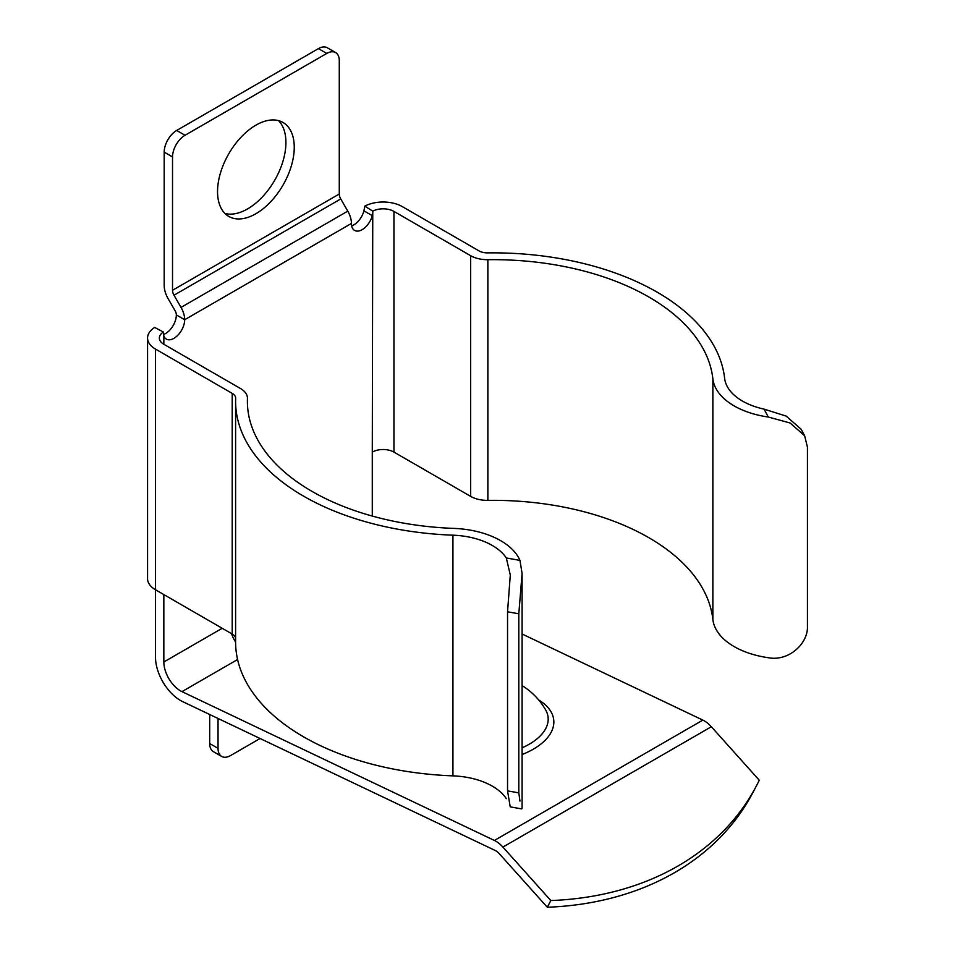 <?xml version="1.0" encoding="UTF-8"?>
<svg xmlns="http://www.w3.org/2000/svg" width="955" height="955" viewBox="0 0 955 955"><rect width="100%" height="100%" fill="white"/><g stroke="black" fill="none" stroke-linecap="round" stroke-linejoin="round"><path stroke-width="1.43" d="M522.087 747.825A64.486 33.843 -4.2 0 0 529.249 744.208A64.486 33.843 -4.2 0 0 545.496 709.625A69.572 69.572 0 0 0 522.087 685.595M255.892 125.165A54.244 31.312 -60 0 1 283.014 122.479A54.244 31.312 -60 0 1 291.335 165.943A54.244 31.312 -60 0 1 255.892 213.729A54.244 31.312 -60 0 1 228.782 216.427A54.244 31.312 -60 0 1 220.462 172.962A54.244 31.312 -60 0 1 255.892 125.165M278.526 120.628A54.244 31.312 -60 0 1 281.761 164.94A54.244 31.312 -60 0 1 247.56 208.918A54.244 31.312 -60 0 1 224.926 213.454M163.651 334.441A15.196 8.774 120 0 0 176.341 314.911A5.897 3.402 -120 0 0 175.123 310.805L168.092 298.617A18.861 10.887 -120 0 1 164.188 285.473L164.188 152.12A17.691 10.207 -60 0 1 176.687 130.453L318.433 48.621A17.691 10.207 -60 0 1 327.267 47.75L335.611 52.561A17.691 10.207 120 0 1 339.276 60.654L339.276 194.008A7.079 4.083 60 0 0 340.744 198.938L347.775 211.127A17.691 10.207 60 0 1 351.428 223.446L184.685 319.722A15.196 8.774 120 0 1 178.048 335.014A15.196 8.774 120 0 1 166.337 339.097A15.196 8.774 120 0 1 163.842 336.017L163.377 332.03A15.328 8.846 0 0 0 159.354 338.01A15.328 8.846 0 0 0 163.842 344.277L240.541 388.554A23.577 13.621 180 0 1 247.452 398.187A23.577 13.621 180 0 1 247.441 398.498A220.498 127.302 0 0 0 247.393 401.363A220.498 127.302 0 0 0 453.685 528.39A73.105 42.211 180 0 1 500.671 540.673A73.105 42.211 180 0 1 519.962 560.394L522.087 573.466L518.816 613.802L518.816 792.877L519.962 801.078M518.816 613.802L507.547 611.785L510.292 575.006L506.305 557.959L519.962 560.394M507.547 611.785L507.547 790.859L518.816 792.877M522.087 573.466L522.087 808.24L521.788 808.921L510.221 806.868L507.547 790.859M163.377 332.03L154.686 327.434A27.122 15.662 0 0 0 147.559 338.01A27.122 15.662 0 0 0 155.498 349.088L232.208 393.376A11.794 6.804 180 0 1 235.658 398.187A11.794 6.804 180 0 1 235.658 398.342A232.28 134.106 0 0 0 235.599 401.363L235.599 642.047A232.28 134.106 0 0 0 452.933 775.866A61.311 35.395 180 0 1 492.338 786.168A61.311 35.395 180 0 1 506.305 798.643M235.599 401.363A232.28 134.106 0 0 0 452.933 535.182A61.311 35.395 180 0 1 492.338 545.484A61.311 35.395 180 0 1 506.305 557.959M804.635 435.743L790.131 423.005L768.298 417.025L764.072 409.134L786.144 416.082L801.138 429.237L804.635 435.743L807.441 447.167L807.441 626.241C808.276 643.372 788.83 661.72 768.298 657.709A73.105 42.211 180 0 1 712.86 619.449A220.498 127.302 0 0 0 648.743 537.629A220.498 127.302 0 0 0 487.862 500.372A23.577 13.621 180 0 1 470.66 496.385L393.949 452.097A15.328 8.846 180 0 0 372.283 452.097L372.283 516.07M768.298 417.025A73.105 42.211 180 0 1 712.86 378.765A220.498 127.302 0 0 0 648.743 296.945A220.498 127.302 0 0 0 487.862 259.688A23.577 13.621 180 0 1 470.66 255.701L393.949 211.413A15.328 8.846 0 0 0 372.76 211.151L372.283 452.097M764.072 409.134A61.311 35.395 180 0 1 724.63 378.323A232.28 134.106 0 0 0 657.076 292.123A232.28 134.106 0 0 0 487.599 252.884A11.794 6.804 180 0 1 478.992 250.89L402.294 206.602A27.122 15.662 0 0 0 364.786 206.137L363.939 210.852L372.283 215.675A15.196 8.774 120 0 1 354.58 230.406A15.196 8.774 120 0 1 351.428 223.446M522.087 634.001L702.844 720.106A23.577 13.621 60 0 1 711.344 726.743L759.273 780.223A321.298 246.521 -152.2 0 1 756.384 785.953L752.85 792.638A321.298 246.521 -152.2 0 1 547.311 907.25L550.832 900.553L502.915 847.085A23.577 13.621 -120 0 0 494.415 840.448L181.963 691.623L237.58 659.523M547.311 907.25L499.381 853.782A11.794 6.804 -120 0 0 495.132 850.451L182.691 701.639A35.371 20.425 -120 0 1 155.498 657.159L155.498 589.772A27.122 15.662 180 0 1 147.559 578.694L147.559 338.01M222.205 628.283L163.842 661.982L163.842 594.583M351.655 225.846A15.196 8.774 120 0 0 363.939 210.852M235.599 642.035A23.577 13.621 60 0 1 231.492 633.643M163.842 661.982A23.577 13.621 -120 0 0 181.963 691.623M756.384 785.953A321.298 246.521 -152.2 0 1 550.832 900.553M364.786 206.137L372.76 211.151M155.498 349.088L155.498 589.772L232.208 634.06A11.794 6.804 180 0 1 235.599 638.179M209.694 743.539L218.038 748.35A17.691 10.207 120 0 0 221.691 756.444L213.359 751.633A17.691 10.207 -60 0 1 209.694 743.539L209.694 714.495M260.094 738.502L230.537 755.572A17.691 10.207 120 0 1 221.691 756.444M218.038 748.35L218.038 718.47M176.341 314.911L184.685 319.722A17.691 10.207 -120 0 0 181.02 307.403L173.989 295.214A7.079 4.083 -120 0 1 172.521 290.284L172.521 156.93L164.188 152.12M335.611 52.561A17.691 10.207 120 0 0 326.765 53.444L318.433 48.621M176.687 130.453L185.031 135.276L326.765 53.444M185.031 135.276A17.691 10.207 120 0 0 172.521 156.93M522.087 754.546A69.954 36.72 -4.2 0 0 533.32 749.174A69.954 36.72 -4.2 0 0 538.62 699.896M712.86 378.765L712.86 619.449M702.844 720.106L494.415 840.448M163.842 336.017L163.842 344.277M502.915 847.085L711.344 726.743M393.949 211.413L393.949 452.097M487.862 259.688L487.862 500.372M470.66 255.701L470.66 496.385M452.933 535.182L452.933 775.866M247.441 398.498L247.441 404.228M232.208 393.376L232.208 634.06M347.775 211.127L181.02 307.403M340.744 198.938L173.989 295.214M339.276 194.008L172.521 290.284M247.452 398.187L247.452 404.371"/></g></svg>
